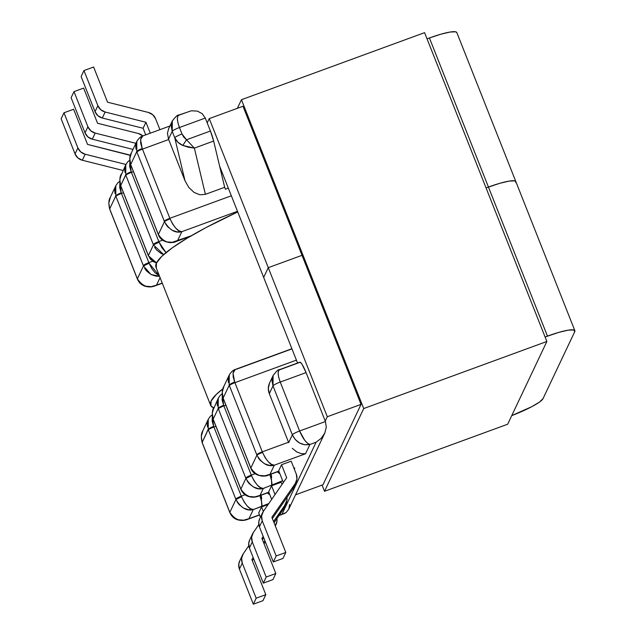 <?xml version="1.0" encoding="UTF-8"?>
<svg xmlns="http://www.w3.org/2000/svg" width="636" height="636" viewBox="0 0 636 636"><rect width="100%" height="100%" fill="white"/><g stroke="black" fill="none" stroke-linecap="round" stroke-linejoin="round"><path stroke-width="0.95" d="M269.505 383.103L268.336 388.358L269.306 393.692L288.529 442.235A14.564 2.361 69.9 0 1 288.68 442.616L292.361 434.833A7.076 1.105 -21.6 0 1 299.604 430.993L280.23 382.069L299.604 430.993L325.433 421.533L306.067 372.609L280.23 382.069C277.455 374.262 277.471 370.088 280.277 369.556L299.556 362.488L300.47 362.377L302.028 364.261L306.067 372.609L325.433 421.533L326.3 427.09L324.837 432.973L321.252 438.284L316.108 442.211L281.971 514.293L279.204 515.303L281.971 514.293L316.108 442.211L309.939 444.469L305.526 453.77L274.299 465.21L269.966 474.353L278.838 471.109L269.815 474.44M293.713 467.603L294.651 468.668L294.373 469.265L294.651 468.668A14.151 13.785 -154.7 0 1 294.198 468.827L294.675 468.017L293.713 467.603M240.694 488.869A5.414 0.843 158.4 0 1 240.702 488.702L213.314 419.522A9.158 1.487 69.9 0 1 213.163 419.14L218.212 408.479C218.792 407.565 220.605 406.507 223.649 405.323L222.314 395.004L222.147 400.06L223.649 405.323A14.564 2.361 69.9 0 1 223.896 405.927L251.284 475.108A5.414 0.843 158.4 0 0 245.75 478.041A9.158 1.487 69.9 0 1 245.901 478.423A5.414 0.604 -21.2 0 1 251.522 475.72L245.901 478.423L240.853 489.084L244.232 493.822L249.169 496.47L254.631 496.931L259.989 495.42C252.651 499.133 246.267 497.026 240.853 489.084A9.158 1.487 69.9 0 1 240.702 488.702A5.414 0.843 -21.6 0 0 240.686 488.853L240.853 489.275A5.414 1.081 -22 0 1 240.853 489.084L240.853 489.275C245.456 499.968 257.103 496.859 258.391 496.199L259.989 495.42L263.28 488.48C259.774 488.734 255.855 484.481 251.522 475.72A14.564 2.361 -110.1 0 0 251.284 475.108L223.896 405.927A5.414 0.843 158.4 0 0 218.363 408.861L245.75 478.041L218.363 408.861A9.158 1.487 -110.1 0 0 218.212 408.479L213.163 419.14A9.158 1.487 -110.1 0 0 213.314 419.522L240.702 488.702A9.158 1.487 -110.1 0 0 240.853 489.084L245.901 478.423A9.158 1.487 -110.1 0 0 245.75 478.041A5.414 0.843 -21.6 0 1 251.284 475.108L255.155 473.693L251.284 475.108A14.564 2.361 69.9 0 1 251.522 475.72L254.209 481.047L257.405 485.165L260.537 487.661L263.28 488.48L282.646 480.713L263.28 488.48L259.989 495.42L268.797 492.2L259.838 495.508M268.901 503.521L253.303 509.547L248.97 518.682L259.448 514.85L248.819 518.777M271.564 485.793L281.199 482.263L282.05 484.409L281.199 482.263L271.564 485.793L275.022 494.546L271.564 485.793L268.678 491.89L271.651 499.411L268.678 491.89L271.564 485.793M258.701 512.95L261.539 506.948L268.098 504.547L261.539 506.948L263.32 511.439L261.539 506.948L258.701 512.95L260.41 517.275L258.701 512.95M259.75 518.658L258.757 522.021L259.409 526.862L262.255 520.852L261.603 516.011L263.304 511.471L286.685 477.723L281.541 464.725L278.695 470.735L283.362 482.517L278.695 470.735L281.541 464.725L291.177 461.195L296.304 474.154L296.964 478.995L295.263 483.535L271.882 517.283L285.803 552.446L276.167 555.975L273.321 561.978L282.956 558.448L285.803 552.446L276.167 555.975L262.255 520.852L276.167 555.975L273.321 561.978L259.409 526.862L273.321 561.978L282.956 558.448L285.803 552.446L271.882 517.283L295.263 483.535L293.347 487.884M236.314 369.278L291.964 348.894M201.556 434.483L202.749 430.946C201.119 433.291 200.904 437.155 202.113 442.521L229.668 512.123A5.414 0.843 -21.6 0 1 229.683 511.972A5.414 0.843 158.4 0 0 229.668 512.131L229.835 512.544C234.438 523.237 246.076 520.129 247.372 519.461L248.97 518.682C241.624 522.402 235.248 520.288 229.835 512.346L229.835 512.544A5.414 1.081 -22 0 1 229.835 512.346L235.924 499.491A9.158 1.487 -110.1 0 0 235.773 499.109L208.385 429.928A9.158 1.487 -110.1 0 0 208.234 429.546L202.145 442.402A9.158 1.487 -110.1 0 0 202.296 442.783L229.683 511.972A9.158 1.487 -110.1 0 0 229.835 512.346A9.158 1.487 69.9 0 1 229.683 511.972L202.296 442.783A5.414 0.843 158.4 0 0 202.28 442.942A5.414 0.843 -21.6 0 1 202.296 442.783A9.158 1.487 69.9 0 1 202.145 442.402A5.414 0.604 158.8 0 0 202.113 442.529A5.414 0.604 -21.2 0 1 202.145 442.402L208.179 429.411M202.749 430.946L208.274 419.283L208.234 429.546C208.807 428.632 210.627 427.575 213.672 426.382L212.337 416.071L212.162 421.127L213.672 426.382A14.564 2.361 69.9 0 1 213.919 426.995L241.306 496.175A5.414 0.843 158.4 0 0 235.773 499.109A9.158 1.487 69.9 0 1 235.924 499.491A5.414 0.604 -21.2 0 1 241.545 496.78L235.924 499.491L229.835 512.346L233.213 517.092L238.15 519.739L243.612 520.192L248.97 518.682L253.303 509.547C249.797 509.802 245.878 505.548 241.545 496.78A14.564 2.361 -110.1 0 0 241.306 496.175L245.178 494.76L241.306 496.175L213.919 426.995L215.906 426.263L213.919 426.995A5.414 0.843 158.4 0 0 208.385 429.928L235.773 499.109A5.414 0.843 -21.6 0 1 241.306 496.175A14.564 2.361 69.9 0 1 241.545 496.78L244.232 502.114L247.428 506.232L250.56 508.728L253.303 509.547L261.786 506.439A14.564 2.361 -110.1 0 0 259.878 495.651A14.564 2.361 -110.1 0 1 261.786 506.439L268.774 503.577M276.922 518.602L276.962 521.21L275.269 525.749A10.407 10.136 -154.7 0 0 276.914 518.61M264.902 540.719L263.59 542.603L264.902 540.719M253.192 557.605L251.888 559.497L265.808 594.66L256.165 598.19L242.26 563.067L241.608 558.233L243.31 553.686L248.787 545.775L243.31 553.686A10.407 10.136 -154.7 0 0 242.26 563.067L256.165 598.19L253.327 604.2L239.414 569.077L242.26 563.067L239.414 569.077L253.327 604.2L262.962 600.67L265.808 594.66L256.165 598.19L253.327 604.2L262.962 600.67L265.808 594.66L251.888 559.497L253.192 557.605M252.365 560.706L253.677 558.821L252.365 560.706M264.067 543.812L265.379 541.928L264.067 543.812M239.756 560.873L238.762 564.235L239.414 569.077A10.407 10.136 25.3 0 1 239.653 561.095L242.499 555.085M263.304 583.133L272.939 579.603L263.304 583.133L249.392 548.009L263.304 583.133L266.182 577.043L263.304 583.133M262.39 539.574L263.702 537.682L262.39 539.574M286.931 497.455A10.407 10.136 -154.7 0 1 285.286 504.602L273.56 521.52L285.286 504.602L282.4 510.692L274.044 522.752L283.33 509.038M249.733 539.813L248.74 543.168L249.392 548.009L252.277 541.92L266.182 577.043L275.825 573.513L272.939 579.603L275.825 573.513L261.905 538.35L263.217 536.458L261.905 538.35L275.825 573.513L266.182 577.043L252.277 541.92A10.407 10.136 -154.7 0 1 253.327 532.539L258.804 524.628L253.327 532.539L251.625 537.078L252.277 541.92L249.392 548.009A10.407 10.136 25.3 0 1 249.63 540.028L252.516 533.938M286.939 497.447L286.987 500.063L282.4 510.692A10.407 10.136 25.3 0 0 283.211 509.293L286.089 503.203M165.638 224.023L167.658 226.742L172.181 230.256L177.094 231.878L181.832 231.679L177.508 240.813L181.832 231.679C178.326 231.933 174.415 227.68 170.082 218.911L172.761 224.246L175.965 228.364L179.09 230.86L181.832 231.679L237.49 211.295L181.832 231.679C175.393 233.484 169.605 230.129 164.462 221.622A5.414 0.604 -21.2 0 1 170.082 218.911A5.414 0.604 158.8 0 0 164.462 221.622A9.158 1.487 69.9 0 0 164.311 221.241A5.414 0.843 158.4 0 1 169.844 218.307A14.564 2.361 69.9 0 1 170.082 218.911A14.564 2.361 -110.1 0 0 169.844 218.307L142.448 149.126A14.564 2.361 -110.1 0 0 142.21 148.514L140.572 139.594L142.83 135.921L141.78 136.613L140.636 139.133L140.699 143.259L142.21 148.514A14.564 2.361 69.9 0 1 142.448 149.126A5.414 0.843 158.4 0 0 136.915 152.06L164.311 221.241L136.915 152.06A9.158 1.487 -110.1 0 0 136.764 151.678L130.674 164.533A9.158 1.487 -110.1 0 0 130.825 164.915L158.221 234.104A9.158 1.487 -110.1 0 0 158.372 234.477L164.462 221.622A9.158 1.487 -110.1 0 0 164.311 221.241A5.414 0.843 -21.6 0 1 169.844 218.307L231.345 195.777L169.844 218.307L142.448 149.126L168.675 139.523L185.004 180.767L174.765 137.821L172.205 131.358A7.076 1.105 -21.6 0 1 179.447 127.518L182.007 133.981L179.447 127.518L205.277 118.058L210.413 131.016L205.277 118.058L179.447 127.518C176.673 119.711 176.689 115.537 179.487 114.997L185.664 112.739M156.536 262.891L148.387 255.744A5.414 1.081 -22 0 1 148.395 255.545L153.443 244.892A9.158 1.487 -110.1 0 0 153.292 244.51L125.896 175.321A9.158 1.487 -110.1 0 0 125.745 174.948L120.697 185.601A9.158 1.487 -110.1 0 0 120.848 185.982L148.244 255.163A9.158 1.487 -110.1 0 0 148.395 255.545A9.158 1.487 69.9 0 1 148.244 255.163L120.848 185.982A5.414 0.843 158.4 0 0 120.832 186.141A5.414 0.843 -21.6 0 1 120.848 185.982A9.158 1.487 69.9 0 1 120.697 185.601A5.414 0.604 158.8 0 0 120.673 185.728A5.414 0.604 -21.2 0 1 120.697 185.601L125.697 174.813M109.09 200.944L110.282 197.414C108.661 199.76 108.446 203.615 109.646 208.99L109.813 209.411A5.414 0.843 -21.6 0 1 109.829 209.252A9.158 1.487 69.9 0 1 109.678 208.87L115.768 196.015C116.348 195.093 118.161 194.044 121.214 192.851L119.87 182.54L119.703 187.588L121.214 192.851A14.564 2.361 69.9 0 1 121.452 193.455L148.848 262.636A5.414 0.843 158.4 0 0 143.315 265.57A9.158 1.487 69.9 0 1 143.466 265.959A5.414 0.604 -21.2 0 1 149.086 263.248L151.766 268.575L154.969 272.701L159.334 275.746L149.086 263.248A14.564 2.361 -110.1 0 0 148.848 262.636L121.452 193.455A5.414 0.843 158.4 0 0 115.919 196.389L143.315 265.57A5.414 0.843 -21.6 0 1 148.848 262.636L152.712 261.221L148.848 262.636A14.564 2.361 69.9 0 1 149.086 263.248L143.466 265.959L137.376 278.814L140.747 283.561L145.684 286.2L151.153 286.661L156.512 285.151C149.166 288.871 142.79 286.757 137.376 278.814A9.158 1.487 69.9 0 1 137.225 278.433L109.829 209.252A5.414 0.843 158.4 0 0 109.813 209.411L137.201 278.592A5.414 0.843 -21.6 0 1 137.225 278.433A5.414 0.843 158.4 0 0 137.209 278.6L137.368 279.005A5.414 1.081 -22 0 1 137.376 278.814L143.466 265.959A9.158 1.487 -110.1 0 0 143.315 265.57L115.919 196.389A9.158 1.487 -110.1 0 0 115.768 196.015L109.678 208.87A9.158 1.487 -110.1 0 0 109.829 209.252L137.225 278.433A9.158 1.487 -110.1 0 0 137.376 278.814L137.368 279.005C141.979 289.698 153.618 286.598 154.906 285.93L156.512 285.151L160.073 277.622L156.512 285.151L162.228 283.052L156.353 285.246M164.462 221.622L158.372 234.477L161.743 239.223L166.68 241.871L172.149 242.324L191.198 235.797L177.349 240.909M179.487 114.997L177.897 115.8L177.325 118.463L177.873 122.581L179.447 127.518A7.076 1.105 158.4 0 0 172.205 131.358L174.765 137.821C176.45 141.303 179.137 143.839 182.81 145.437L194.37 148.109L213.648 141.049A14.151 2.298 -110.1 0 0 210.413 131.016L213.648 141.049L224.667 187.286L225.422 189.194L228.316 188.137L225.422 189.194L224.667 187.286L213.648 141.049L194.37 148.109L205.388 194.346L224.667 187.286L205.388 194.346L194.37 148.109L188.495 147.258L182.81 145.437L178.04 142.337L174.765 137.821A7.076 1.105 -21.6 0 1 182.007 133.981L183.891 137.312L186.499 139.777L210.413 131.016L186.499 139.777L182.007 133.981A7.076 1.105 158.4 0 0 174.765 137.821L185.004 180.767L188.789 187.437L193.988 192.358L199.815 194.783L205.388 194.346L199.815 194.783L193.988 192.358L188.789 187.437L185.004 180.767L168.675 139.523A14.564 2.361 -110.1 0 0 168.516 139.141A14.564 2.361 69.9 0 1 168.675 139.523L142.448 149.126A5.414 0.843 -21.6 0 0 136.915 152.06A9.158 1.487 69.9 0 0 136.764 151.678C137.344 150.764 139.157 149.706 142.21 148.514A5.414 1.081 158 0 0 136.764 151.678L136.716 151.543M110.298 197.375L115.808 185.752L115.768 196.015A9.158 1.487 69.9 0 1 115.919 196.389A5.414 0.843 -21.6 0 1 121.452 193.455L123.44 192.732L121.452 193.455A14.564 2.361 -110.1 0 0 121.214 192.851A5.414 1.081 158 0 0 115.768 196.015L115.712 195.88M85.152 154.238L80.74 151.932L77.886 147.902L63.982 112.779L73.617 109.249L87.537 144.412L130.388 155.399A10.407 10.136 -154.7 0 0 128.337 154.651L87.537 144.412L73.617 109.249L63.982 112.779L77.886 147.902L75.04 153.904L61.136 118.781L63.982 112.779L61.136 118.781L75.04 153.904L77.902 157.943L82.306 160.24L123.042 170.472L82.306 160.24L85.152 154.238L125.896 164.462L85.152 154.238A10.407 10.136 -154.7 0 1 77.886 147.902L75.04 153.904A10.407 10.136 25.3 0 0 82.306 160.24L85.152 154.238M85.017 132.837L87.879 136.875L92.284 139.181L133.019 149.404L92.284 139.181L95.169 133.083L135.905 143.315L95.169 133.083A10.407 10.136 -154.7 0 1 87.903 126.747L85.017 132.837L71.113 97.713L85.017 132.837A10.407 10.136 25.3 0 0 92.284 139.181L95.169 133.083L90.765 130.785L87.903 126.747L85.017 132.837M71.113 97.713L73.999 91.624L87.903 126.747L73.999 91.624L71.113 97.713M83.634 88.094L73.999 91.624L83.634 88.094L97.562 123.257L83.634 88.094M138.354 133.504L97.562 123.257L138.354 133.504A10.407 10.136 -154.7 0 1 142.877 135.905L138.354 133.504M223.88 386.338L222.274 392.094L223.141 398.072A5.414 0.604 158.8 0 0 223.109 398.192L250.664 467.794A5.414 0.843 -21.6 0 1 250.679 467.635L223.292 398.454L250.679 467.635A9.158 1.487 -110.1 0 0 250.83 468.017L256.92 455.161A9.158 1.487 -110.1 0 0 256.769 454.772L229.381 385.591A9.158 1.487 -110.1 0 0 229.23 385.209L223.141 398.072A9.158 1.487 -110.1 0 0 223.292 398.454A5.414 0.843 158.4 0 0 223.276 398.605A5.414 0.843 -21.6 0 1 223.292 398.454A9.158 1.487 69.9 0 1 223.141 398.072L229.23 385.209A9.158 1.487 69.9 0 1 229.381 385.591L256.769 454.772A5.414 0.843 -21.6 0 1 262.302 451.838L234.915 382.657L296.416 360.135L234.915 382.657A5.414 0.843 158.4 0 0 229.381 385.591A5.414 0.843 -21.6 0 1 234.915 382.657A14.564 2.361 -110.1 0 0 234.676 382.053A14.564 2.361 69.9 0 1 234.915 382.657L262.302 451.838A14.564 2.361 69.9 0 1 262.541 452.45L265.228 457.777L268.432 461.903L271.556 464.391L274.299 465.21L305.526 453.77L301.313 453.651L296.758 451.926L301.313 453.651L305.526 453.77L309.939 444.469L304.787 444.763L299.643 443.038L295.279 439.555L292.361 434.833L272.995 385.909L269.306 393.692L288.529 442.235L262.302 451.838A5.414 0.843 158.4 0 0 256.769 454.772A9.158 1.487 69.9 0 1 256.92 455.161A5.414 0.604 -21.2 0 1 262.541 452.45A14.564 2.361 -110.1 0 0 262.302 451.838L288.529 442.235A14.564 2.361 -110.1 0 1 288.68 442.616L292.361 434.833C296.225 442.529 302.084 445.741 309.939 444.469C306.48 443.411 303.03 438.92 299.604 430.993C295.605 432.536 293.188 433.816 292.361 434.833L272.995 385.909L271.97 380.678L273.106 375.494L272.995 385.909A7.076 1.105 -21.6 0 1 280.23 382.069A7.076 1.105 158.4 0 0 272.995 385.909L269.306 393.692A14.151 13.785 25.3 0 1 269.632 382.84L273.218 375.272M212.575 411.214L218.251 398.216L218.212 408.479A9.158 1.487 69.9 0 1 218.363 408.861A5.414 0.843 -21.6 0 1 223.896 405.927L225.883 405.196L223.896 405.927A14.564 2.361 -110.1 0 0 223.649 405.323A5.414 1.081 158 0 0 218.212 408.479L218.156 408.344M272.359 518.491L292.417 489.537L272.359 518.491M262.493 512.87L259.647 518.873A10.407 10.136 25.3 0 0 259.409 526.862L262.255 520.852A10.407 10.136 -154.7 0 1 263.304 511.471L286.685 477.723L281.541 464.725L291.177 461.195L296.304 474.154A10.407 10.136 -154.7 0 1 295.263 483.535L292.417 489.537A10.407 10.136 25.3 0 0 293.228 488.146L296.066 482.136M120.109 177.675L125.785 164.684L125.745 174.948C126.326 174.026 128.138 172.976 131.191 171.784L129.847 161.472L129.68 166.521L131.191 171.784A14.564 2.361 69.9 0 1 131.429 172.388L158.825 241.569A5.414 0.843 158.4 0 0 153.292 244.51A9.158 1.487 69.9 0 1 153.443 244.892A5.414 0.604 -21.2 0 1 159.064 242.181A14.564 2.361 -110.1 0 0 158.825 241.569L162.689 240.154L158.825 241.569L131.429 172.388L133.417 171.664L131.429 172.388A5.414 0.843 158.4 0 0 125.896 175.321L153.292 244.51A5.414 0.843 -21.6 0 1 158.825 241.569A14.564 2.361 69.9 0 1 159.064 242.181L161.743 247.507L165.988 252.627L159.064 242.181L153.443 244.892L148.395 255.545L151.766 260.291L156.702 262.938M172.205 131.358L168.516 139.141L167.443 133.155L168.739 128.575L167.443 133.155L168.516 139.141L172.205 131.358L171.187 126.127L172.316 120.935L172.205 131.358M143.1 128.265L145.716 134.864L143.1 128.265L145.946 122.263L105.147 112.016L100.742 109.718L97.88 105.679L95.034 111.69L97.896 115.72L102.301 118.026L143.1 128.265L102.301 118.026L105.147 112.016L145.946 122.263L150.271 133.194L145.946 122.263L143.1 128.265M81.13 76.566L95.034 111.69L81.13 76.566L83.976 70.556L97.88 105.679L83.976 70.556L93.611 67.026L107.54 102.189L148.331 112.437L152.743 114.742L155.605 118.773L159.914 129.665L155.605 118.773A10.407 10.136 -154.7 0 0 148.331 112.437L107.54 102.189L93.611 67.026L83.976 70.556L81.13 76.566M97.88 105.679L95.034 111.69A10.407 10.136 25.3 0 0 102.301 118.026L105.147 112.016A10.407 10.136 -154.7 0 1 97.88 105.679M233.166 376.79L234.676 382.053A5.414 1.081 158 0 0 229.23 385.209C229.811 384.295 231.623 383.246 234.676 382.053L233.03 373.125L235.288 369.452L234.239 370.144L233.102 372.672L233.166 376.79M258.399 496.191L268.185 492.606A14.564 2.361 -110.1 0 0 268.471 492.312L268.249 492.582M271.771 485.355L271.763 485.371A14.564 2.361 -110.1 0 0 269.855 474.583A14.564 2.361 -110.1 0 1 271.763 485.371L271.143 474.027M268.376 475.124L278.163 471.546A14.564 2.361 -110.1 0 0 278.449 471.244L278.226 471.515M292.274 448.332L296.758 451.926M131.421 152.799L129.808 158.563L130.674 164.533A5.414 0.604 158.8 0 0 130.65 164.66L158.372 234.676A5.414 1.081 -22 0 1 158.372 234.477L158.372 234.676C161.48 243.795 174.01 243.183 175.91 241.593L177.508 240.813C170.162 244.534 163.786 242.419 158.372 234.477A9.158 1.487 69.9 0 1 158.221 234.104A5.414 0.843 158.4 0 0 158.205 234.263A5.414 0.843 -21.6 0 1 158.221 234.104L130.825 164.915A5.414 0.843 158.4 0 0 130.809 165.074A5.414 0.843 -21.6 0 1 130.825 164.915A9.158 1.487 69.9 0 1 130.674 164.533L136.764 151.678L136.804 141.423C138.767 138.282 140.779 136.446 142.83 135.921L142.877 135.905M121.325 174.113L121.309 174.145C119.679 176.49 119.465 180.354 120.665 185.72L148.22 255.322A5.414 0.843 -21.6 0 1 148.244 255.163A5.414 0.843 158.4 0 0 148.228 255.33L150.517 259.226L153.014 261.428L156.456 263.05L161.775 256.348L172.086 247.976L186.984 238.293L205.889 227.656L237.745 211.939A145.66 22.681 158.4 0 0 155.979 267.271L210.611 405.251A145.66 22.681 -21.6 0 1 222.894 388.803L216.407 394.328L211.08 401.054L210.937 405.879L213.656 407.922A145.66 22.681 -21.6 0 1 210.611 405.251M261.165 495.094L261.793 506.423M182.81 145.437L186.499 139.777L182.81 145.437M194.37 148.109L186.499 139.777L194.37 148.109M280.277 369.556L278.679 370.359L278.115 373.022L278.655 377.132L280.23 382.069L306.067 372.609A14.151 2.298 -110.1 0 0 299.834 362.202L279.522 369.635C278.64 369.158 276.501 371.114 273.098 375.502M191.229 110.839L178.74 115.084C177.849 114.599 175.711 116.555 172.316 120.951M172.428 120.713L168.397 129.219M205.277 118.058L202.208 113.669L197.399 111.117L191.587 110.791M284.888 513.324L279.029 515.558M288.768 509.126L286.073 512.568L288.768 509.126L289.642 504.491M324.837 432.973L326.3 427.09L325.433 421.533L299.604 430.993L304.755 440.327L307.562 443.292L309.939 444.469L316.108 442.211L321.252 438.284L324.837 432.973L288.665 509.341M281.971 514.293L286.073 512.568M271.151 474.114L271.659 477.58M279.856 473.669L277.312 471.856A14.151 13.785 25.3 0 0 279.856 473.669M267.335 492.924A14.151 13.785 25.3 0 0 269.783 494.681L267.335 492.924M261.173 495.174L261.682 498.648M109.678 208.87A5.414 0.604 158.8 0 0 109.654 208.99A5.414 0.604 -21.2 0 1 109.678 208.87L108.812 202.9L110.418 197.136M114.989 193.408L114.726 190.41L115.919 185.521M143.466 265.959L150.986 274.49L159.533 276.255L156.098 276.215L151.185 274.593L146.662 271.079L144.634 268.352M153.443 244.892L163.675 254.591L161.162 253.525L156.639 250.012L154.612 247.285M121.444 173.867L119.83 179.63L120.697 185.601M124.966 172.34L124.704 169.343L125.896 164.454M131.191 171.784A5.414 1.081 158 0 0 125.745 174.948A9.158 1.487 69.9 0 1 125.896 175.321A5.414 0.843 -21.6 0 1 131.429 172.388A14.564 2.361 -110.1 0 0 131.191 171.784M135.985 149.07L135.722 146.081L136.915 141.192M130.086 156.615L131.302 153.045M136.804 141.415L131.278 153.077C129.545 155.725 129.331 159.588 130.642 164.652L130.674 164.533M256.92 455.161L250.83 468.017L254.209 472.755L259.146 475.402L264.608 475.863L269.966 474.353L274.299 465.21C270.793 465.473 266.874 461.219 262.541 452.45A5.414 0.604 158.8 0 0 256.92 455.161C262.072 463.668 267.859 467.015 274.299 465.21L269.553 465.417L264.648 463.795L260.124 460.273L258.097 457.554M250.664 467.794L250.83 468.207C253.939 477.334 266.476 476.714 268.368 475.132L269.966 474.353C262.628 478.065 256.244 475.959 250.83 468.017L250.83 468.207A5.414 1.081 -22 0 1 250.83 468.017A9.158 1.487 69.9 0 1 250.679 467.635A5.414 0.843 158.4 0 0 250.671 467.802M291.9 348.727L235.336 369.437M235.288 369.452C233.245 369.985 231.234 371.814 229.27 374.954L229.175 385.082M228.451 382.61L228.181 379.613L229.381 374.723M222.552 390.146L223.761 386.577M229.27 374.954L223.745 386.616C222.004 389.264 221.797 393.12 223.109 398.184L223.141 398.072M213.163 419.14A5.414 0.604 158.8 0 0 213.132 419.259A5.414 0.604 -21.2 0 1 213.163 419.14L212.297 413.162L213.903 407.398M240.686 488.853L213.132 419.251C211.923 413.885 212.138 410.029 213.768 407.676L213.783 407.644M217.433 405.871L217.162 402.882L218.363 397.993M245.901 478.423C251.045 486.93 256.841 490.284 263.28 488.48L258.534 488.687L253.621 487.057L249.105 483.543L247.078 480.824M235.924 499.491C241.068 507.997 246.863 511.352 253.303 509.547L248.557 509.746L243.644 508.124L239.128 504.61L237.101 501.891M202.884 430.667L201.278 436.431L202.145 442.402M207.447 426.939L207.185 423.95L208.385 419.06M213.672 426.382A5.414 1.081 158 0 0 208.234 429.546A9.158 1.487 69.9 0 1 208.385 429.928A5.414 0.843 -21.6 0 1 213.919 426.995A14.564 2.361 -110.1 0 0 213.672 426.382M156.305 267.899L156.448 263.073M268.273 267.677L209.252 118.614L242.992 106.252L361.033 404.385L327.294 416.739L268.273 267.677L263.662 277.407L219.659 166.274L263.662 277.407L268.273 267.677L302.013 255.322L268.273 267.677L302.013 255.322L268.273 267.677L327.294 416.739L325.242 421.056L327.294 416.739L361.033 404.385L322.969 484.759L295.557 494.8L322.969 484.759L361.033 404.385L242.992 106.252L209.252 118.614L268.273 267.677L263.662 277.407L268.273 267.677M456.863 32.651L455.615 31.8L450.042 32.046L440.843 34.217L429.427 37.977L547.461 336.11A32.873 5.12 -21.6 0 1 574.865 330.688L456.831 32.563A32.873 5.12 158.4 0 0 429.427 37.977L427.042 38.852L429.427 37.977L488.448 187.048L486.063 187.914L499.864 183.287L509.054 181.117L514.635 180.863L515.883 181.713L514.635 180.863L509.054 181.117L499.864 183.287L488.448 187.048A32.873 5.12 -21.6 0 1 515.844 181.626A32.873 5.12 -21.6 0 1 515.74 182.572M207.209 122.931L209.252 118.614L207.209 122.931M486.063 187.914L488.448 187.048L486.063 187.914M515.844 181.626A32.873 5.12 158.4 0 0 488.448 187.048L547.461 336.11L545.084 336.985L558.877 332.35L568.075 330.179L573.656 329.933L574.761 331.634L543.025 398.645L574.761 331.634A32.873 5.12 -21.6 0 0 574.865 330.688M297.561 363.029L263.662 277.407L297.561 363.029M511.757 415.61L531.863 406.643L539.495 402.055L543.025 398.645A32.873 5.12 -21.6 0 1 511.757 415.61M363.713 408.55L324.527 491.294L507.671 424.22L546.865 341.476L363.713 408.55L546.865 341.476L424.586 32.651L241.441 99.717L424.586 32.651L546.865 341.476L507.671 424.22L324.527 491.294L322.07 485.093L324.527 491.294L363.713 408.55L241.441 99.717L363.713 408.55M237.363 108.319L241.441 99.717L237.363 108.319M275.316 525.956L275.968 524.573M162.291 283.227L154.993 285.898M169.923 126L142.83 135.921M190.307 236.322L175.989 241.561M259.512 515.017L247.46 519.429M278.163 471.546L278.91 471.292M268.185 492.606L268.869 492.375M119.775 181.268L117.795 182.874L115.808 185.752M129.752 160.2L127.772 161.806L125.785 164.684M222.21 393.732L220.231 395.346L218.251 398.223M212.233 414.799L210.254 416.413L208.274 419.291"/></g></svg>
